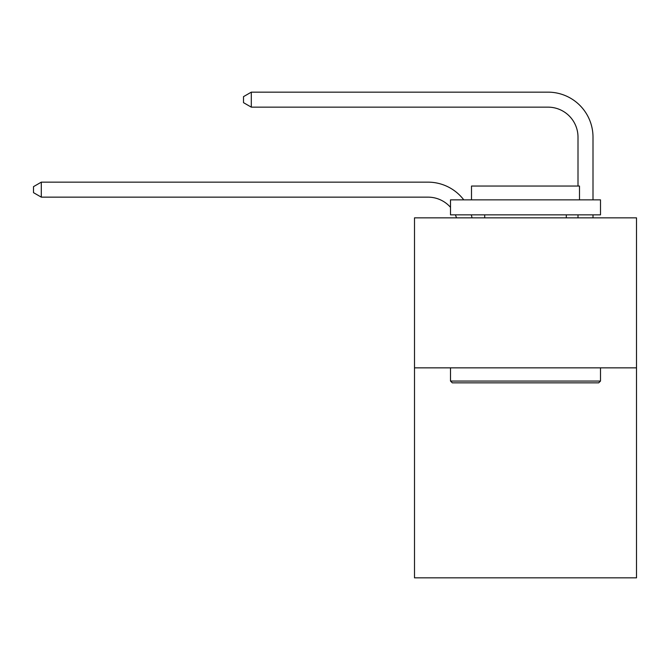 <?xml version="1.0" encoding="UTF-8"?>
<svg xmlns="http://www.w3.org/2000/svg" width="670" height="670" viewBox="0 0 670 670"><rect width="100%" height="100%" fill="white"/><g stroke="black" fill="none" stroke-linecap="round" stroke-linejoin="round"><path stroke-width="1" d="M636.5 367.847L636.5 577.85L414.504 577.85L414.504 217.851L636.5 217.851L636.5 367.847L414.504 367.847M456.521 217.851A29.999 29.999 -62.2 0 0 455.366 214.852A29.999 29.999 -77.9 0 1 456.521 217.851M427.996 197.148A29.999 29.999 -77.9 0 1 450.5 207.306A29.999 29.999 -62.2 0 0 427.996 197.148L41.297 197.148L33.5 192.65L33.5 186.654L41.297 182.148L427.996 182.148A44.999 44.999 102.1 0 1 463.774 199.853M578.001 186.051L578.001 137.149A29.999 29.999 165.7 0 0 548.001 107.15L251.3 107.15L243.503 102.652L243.503 96.648L251.3 92.15L548.001 92.15A44.999 44.999 74.9 0 1 593 137.149L593 199.853M452.3 382.846L450.5 381.054L600.496 381.054L598.704 382.846L452.3 382.846M600.496 199.853L600.496 214.852L450.5 214.852L450.5 199.853L600.496 199.853M471.504 199.853L471.504 186.051L579.5 186.051L579.5 199.853M600.496 367.847L600.496 381.054M450.5 367.847L450.5 381.054M566.301 214.852L566.301 217.851M484.703 214.852L484.703 217.851M578.001 137.149A29.999 29.999 -105.1 0 0 548.001 107.15A29.999 29.999 -105.1 0 1 578.001 137.149A29.999 29.999 -105.1 0 0 548.001 107.15A29.999 29.999 -105.1 0 1 578.001 137.149A29.999 29.999 -105.1 0 0 548.001 107.15A29.999 29.999 -105.1 0 1 578.001 137.149A29.999 29.999 -105.1 0 0 548.001 107.15A29.999 29.999 -105.1 0 1 578.001 137.149A29.999 29.999 -105.1 0 0 548.001 107.15A29.999 29.999 -105.1 0 1 578.001 137.149A29.999 29.999 -105.1 0 0 548.001 107.15A29.999 29.999 -105.1 0 1 578.001 137.149A29.999 29.999 -105.1 0 0 548.001 107.15A29.999 29.999 -105.1 0 1 578.001 137.149A29.999 29.999 -105.1 0 0 548.001 107.15A29.999 29.999 -105.1 0 1 578.001 137.149A29.999 29.999 -105.1 0 0 548.001 107.15A29.999 29.999 -105.1 0 1 578.001 137.149A29.999 29.999 -105.1 0 0 548.001 107.15A29.999 29.999 -105.1 0 1 578.001 137.149A29.999 29.999 -105.1 0 0 548.001 107.15A29.999 29.999 -105.1 0 1 578.001 137.149A29.999 29.999 -105.1 0 0 548.001 107.15A29.999 29.999 -105.1 0 1 578.001 137.149A29.999 29.999 -105.1 0 0 548.001 107.15A29.999 29.999 -105.1 0 1 578.001 137.149A29.999 29.999 -105.1 0 0 548.001 107.15A29.999 29.999 -105.1 0 1 578.001 137.149A29.999 29.999 -105.1 0 0 548.001 107.15A29.999 29.999 -105.1 0 1 578.001 137.149A29.999 29.999 -105.1 0 0 548.001 107.15A29.999 29.999 -105.1 0 1 578.001 137.149A29.999 29.999 -105.1 0 0 548.001 107.15A29.999 29.999 -105.1 0 1 578.001 137.149A29.999 29.999 -105.1 0 0 548.001 107.15A29.999 29.999 -105.1 0 1 578.001 137.149M471.286 214.852A44.999 44.999 102.1 0 1 472.032 217.851M41.297 182.148L41.297 197.148M593 214.852L593 217.851M578.001 217.851L578.001 214.852M251.3 92.15L251.3 107.15"/></g></svg>
